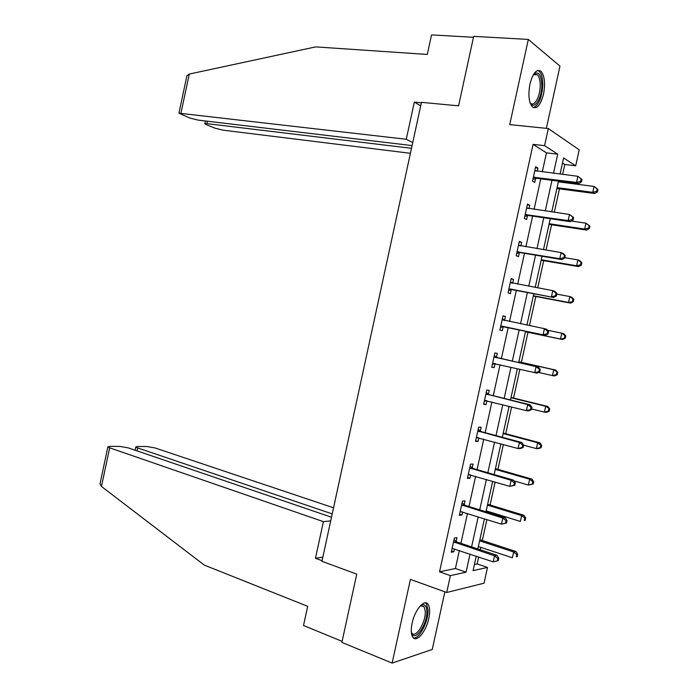 <?xml version="1.0" encoding="UTF-8"?>
<svg xmlns="http://www.w3.org/2000/svg" width="698" height="698" viewBox="0 0 698 698"><rect width="100%" height="100%" fill="white"/><g stroke="black" fill="none" stroke-linecap="round" stroke-linejoin="round"><path stroke-width="1.05" d="M428.808 618.393C430.134 611.919 429.916 607.251 428.144 604.372C424.646 598.439 414.839 609.703 412.117 623.157C410.808 629.596 411.017 634.246 412.745 637.108C416.383 643.207 426.181 631.55 428.808 618.393M543.498 94.23C545.443 83.507 544.623 75.873 541.037 71.327C536.64 68.674 532.94 72.897 529.948 84.013C528.02 94.762 528.822 102.37 532.338 106.846C536.814 109.542 540.531 105.346 543.498 94.23M474.413 564.508L477.162 563.923L487.509 567.439L484.054 583.196L446.711 592.497L450.402 575.632L466.055 572.177L470.024 554.081M546.351 128.345L559.979 66.127L528.325 39.428L473.68 36.348L458.569 105.843L421.47 102.336L321.944 561.297L356.739 574.131L341.889 642.413L392.136 663.1L432.254 649.445L444.87 591.834M542.294 171.883L546.464 152.871L533.08 144.381L544.571 145.655L548.314 128.545L579.209 149.826L575.702 165.801L563.591 157.966L560.049 174.09M562.623 174.413L564.795 164.501L575.702 165.801M477.162 563.923L478.688 556.987M480.268 549.771L480.8 547.363M482.301 540.531L486.899 519.548M488.434 512.541L488.644 511.617M490.101 504.968L495.126 482.056M497.91 469.37L503.363 444.521M505.727 433.737L511.608 406.943M513.554 398.052L519.862 369.312M521.397 362.332L527.985 332.3M529.45 325.6L535.837 296.502M537.73 287.873L543.698 260.659M546.019 250.102L551.568 224.782M554.317 212.279L559.456 188.853M560.922 182.178L561.079 181.463M564.795 164.501L562.475 163.035M533.08 144.381L439.548 571.828L455.419 568.495L459.354 550.504M460.924 543.358L467.477 513.44M468.995 506.512L475.6 476.341M477.074 469.623L483.74 439.19M485.162 432.681L491.889 401.996M493.268 395.705L500.047 364.757M501.373 358.676L508.196 327.554M509.523 321.499L516.319 290.447M517.698 284.165L524.46 253.295M525.891 246.778L532.609 216.092M534.083 209.356L540.767 178.854M537.198 171.246L537.896 168.07L535.654 166.743L532.513 181.114L534.764 182.37L535.61 178.513M535.671 178.243L535.776 177.746M529.014 208.615L529.756 205.229L527.479 204.078L524.338 218.422L526.632 219.504L527.479 215.656M520.839 245.949L521.633 242.337L519.321 241.368L516.18 255.695L518.509 256.602L519.347 252.755M512.681 283.231L513.519 279.409L511.163 278.607L508.031 292.916L510.395 293.649L511.241 289.81M504.567 320.269L505.404 316.43L503.022 315.801L499.89 330.093L502.29 330.66L503.136 326.821M496.47 357.245L497.308 353.406L494.891 352.952L491.767 367.235L494.201 367.619L495.039 363.789M488.382 394.169L489.228 390.339L486.768 390.06L483.644 404.317L486.113 404.535L486.942 400.757M480.311 431.059L481.149 427.228L478.654 427.124L475.53 441.363L478.043 441.406L478.819 437.855M472.241 467.896L473.078 464.074L470.548 464.135L467.433 478.366L469.981 478.235L470.705 474.91M464.187 504.689L465.016 500.876L462.451 501.112L459.345 515.316L461.928 515.019L462.6 511.913M456.134 541.447L456.972 537.635L454.372 538.036L451.266 552.223L453.883 551.76L454.511 548.872M446.711 592.497L410.415 579.401L392.136 663.1M439.548 571.828L450.402 575.632M528.325 39.428L509.723 124.619L548.314 128.545M476.245 556.166L473.07 570.632L487.509 567.439M558.505 181.131L551.76 211.913M550.268 218.71L543.472 249.683M542.032 256.253L535.2 287.401M533.804 293.745L526.929 325.085M525.594 331.192L518.701 362.602M517.358 368.736L510.508 399.963M509.112 406.315L502.324 437.28M500.885 443.849L494.149 474.553M492.657 481.332L485.983 511.782M484.447 518.771L477.825 548.96M553.514 173.279L557.702 154.153L544.571 145.655M471.604 546.9L478.2 516.808M479.727 509.845L486.375 479.491M487.858 472.738L494.568 442.131M496.008 435.587L502.769 404.727M504.157 398.392L510.98 367.27M512.323 361.154L519.19 329.849M520.525 323.759L527.365 292.532M528.752 286.206L535.558 255.163M536.998 248.61L543.768 217.75M545.251 210.971L551.978 180.293M546.464 152.871L557.702 154.153M455.419 568.495L466.055 572.177M535.436 167.764L537.896 168.07M527.304 204.88L529.756 205.229M519.19 241.944L521.633 242.337M511.084 278.964L513.519 279.409M502.996 315.941L505.404 316.43M491.802 367.061L494.201 367.619M483.731 403.933L486.113 404.535M475.67 440.761L478.043 441.406M467.616 477.537L469.981 478.235M459.572 514.278L461.928 515.019M451.536 550.966L453.883 551.76M534.598 177.074L536.841 178.348L578.633 183.714L576.539 182.431L533.359 177.24M580.631 181.375L576.539 182.431L577.883 176.315L582.001 179.447L581.172 178.924L580.631 181.375L581.469 181.89L582.001 179.447M534.808 170.626L577.883 176.315L581.172 178.924M536.841 178.348L532.923 179.246M534.816 170.574L535.514 170.993M578.633 183.714L581.469 181.89M556.891 188.521L594.696 193.521L592.75 192.334L594.05 186.436L558.348 181.846M557.083 187.631L592.75 192.334L596.694 191.313L597.471 191.793L597.985 189.437L597.218 188.957L596.694 191.313M597.218 188.957L594.05 186.436L597.985 189.437M597.471 191.793L594.696 193.521M533.359 74.695L533.656 74.363C538.507 70.812 541.22 74.398 541.796 85.095C542.014 98.444 533.996 110.764 530.079 102.781M530.052 102.702L530.419 103.095C534.363 107.344 540.383 96.289 540.226 85.304C540.182 80.139 539.231 76.606 537.381 74.686L533.316 74.765M533.429 107.614C538.908 105.197 542.023 97.502 542.782 84.519C542.739 78.106 541.561 73.709 539.266 71.318L537.8 70.437M420.458 605.663L421.601 605C424.672 603.892 426.417 605.803 426.818 610.759C428.005 624.021 414.036 643.835 411.34 632.318M411.331 632.214L411.68 632.824C415.502 639.351 426.216 621.927 425.23 611.064L424.035 606.641L420.388 605.742L421.601 605M413.452 637.92C419.428 639.394 428.912 620.548 427.97 609.38L426.478 603.875L425.431 602.828M421.365 102.798L414.315 102.126L406.271 139.268L178.941 113.189L189.926 118.067L198.171 120.117L412.09 145.577M406.271 139.268L412.745 142.575M186.602 77.199L186.898 75.794L189.289 74.058L315.679 46.888L427.307 54.453L431.547 34.9L473.48 37.282M207.393 121.216L206.878 123.633L204.819 123.651L206.032 124.558L215.089 128.205L223.046 130.168L410.415 153.298M206.878 123.633L411.497 148.308M414.315 102.126L420.711 105.834M331.498 517.227L128.266 447.889L119.943 446.406L109.542 446.354L107.885 446.868L109.682 447.828L101.454 486.454L100.015 483.81L100.32 482.37M101.454 486.454L204.296 565.101L307.678 606.318L303.517 625.504L342.116 641.366M333.548 507.795L155.122 447.976L147.103 446.537L137.323 446.493L135.822 446.956L137.663 447.915L137.035 450.882M332.222 513.894L137.663 447.915M330.704 520.891L323.401 521.642L109.682 447.828M322.842 557.144L315.461 558.278L323.401 521.642M322.075 560.712L315.461 558.278M526.423 214.417L528.709 215.516L570.292 221.685L568.155 220.585L525.193 214.556M572.247 219.538L568.155 220.585L569.498 214.478L573.634 217.54L572.788 217.087L572.247 219.538L573.093 219.975L573.634 217.54M526.632 207.952L569.498 214.478L572.788 217.087M528.709 215.516L524.8 216.345M526.693 207.672L527.941 208.466M570.292 221.685L573.093 219.975M518.256 251.708L520.577 252.641L561.96 259.612L559.787 258.696L517.026 251.83M563.879 257.649L559.787 258.696L561.131 252.589L563.295 253.531L565.275 255.581L564.412 255.206L563.879 257.649L564.734 258.016L565.275 255.581M518.474 245.234L561.131 252.589L564.412 255.206M520.577 252.641L516.686 253.391M518.579 244.736L520.28 245.853M561.96 259.612L564.734 258.016M549.021 224.398L586.652 230.087L584.671 229.075L585.962 223.186L571.365 221.03M549.169 223.709L584.671 229.075L588.615 228.063L589.4 228.473L589.915 226.117L589.129 225.707L588.615 228.063M589.129 225.707L585.962 223.186L589.915 226.117M589.4 228.473L586.652 230.087M541.159 260.232L578.616 266.619L576.6 265.772L577.892 259.892L564.804 257.702M541.264 259.752L576.6 265.772L580.535 264.769L581.338 265.109L581.853 262.762L581.059 262.413L580.535 264.769M581.059 262.413L577.892 259.892L579.898 260.764L581.853 262.762M581.338 265.109L578.616 266.619M510.098 288.963L553.636 297.488L508.877 289.059M512.454 289.714L509.235 288.981L511.59 289.731L508.58 290.403M555.512 295.716L551.429 296.755L552.764 290.656L554.971 291.424L556.925 293.579L556.044 293.273L555.512 295.716L556.393 296.013L556.925 293.579M510.317 282.472L552.764 290.656L556.044 293.273M510.474 281.756L512.629 283.222M553.636 297.488L556.393 296.013M501.958 326.167L545.33 335.319L500.736 326.245M547.162 333.731L543.079 334.77L544.414 328.679L546.656 329.255L548.584 331.524L547.694 331.297L547.162 333.731L548.052 333.958L548.584 331.524M502.176 319.658L544.414 328.679L547.694 331.297M504.349 326.751L500.492 327.362M502.385 318.724L505.003 320.565M545.33 335.319L548.052 333.958M539.729 371.86L540.261 369.425L539.353 369.277L538.812 371.702L539.729 371.86L537.024 373.107L492.605 363.379M538.812 371.702L534.738 372.732L536.073 366.651L538.359 367.052L497.543 357.812L494.297 355.657M494.044 356.809L536.073 366.651L539.353 369.277M495.467 363.71L492.413 364.277M540.261 369.425L538.359 367.052M533.307 296.022L570.589 303.106L568.538 302.426L569.83 296.554L556.803 294.12M533.368 295.751L568.538 302.426L573.285 301.702L573.8 299.355L572.988 299.076L572.473 301.423M572.988 299.076L569.83 296.554L571.871 297.261L573.8 299.355M573.285 301.702L570.589 303.106M525.463 331.777L562.571 339.551L560.485 339.036L561.777 333.173L547.476 330.224M525.481 331.707L560.485 339.036L565.249 338.251L565.764 335.904L564.935 335.694L564.42 338.041M564.935 335.694L561.777 333.173L563.853 333.714L565.764 335.904M565.249 338.251L562.571 339.551M538.524 372.409L552.441 375.603L553.732 369.748L555.844 370.115L518.884 361.765M556.882 372.27L556.367 374.617L557.213 374.756L557.728 372.418L553.732 369.748L518.867 361.869M557.213 374.756L554.561 375.943L552.441 375.603L556.367 374.617M555.844 370.115L557.728 372.418M531.405 409.709L531.937 407.283L531.021 407.204L530.48 409.63L531.405 409.709L528.735 410.843L526.405 410.651L484.482 400.478M530.48 409.63L526.405 410.651L527.74 404.578L530.061 404.796L489.455 394.763L486.227 392.538M485.921 393.908L527.74 404.578L531.021 407.204M486.82 400.731L484.333 401.149M531.937 407.283L530.061 404.796M531.579 408.932L544.405 412.125L545.696 406.271L547.843 406.48L511.058 397.441M548.846 408.801L548.331 411.139L549.195 411.218L549.701 408.88L545.696 406.271L510.997 397.747M549.195 411.218L546.56 412.3L544.405 412.125L548.331 411.139M547.843 406.48L549.701 408.88M523.099 447.514L523.631 445.097L522.697 445.08L522.156 447.505L523.099 447.514L520.455 448.535L518.091 448.526L476.376 437.524M522.156 447.505L518.091 448.526L519.425 442.453L521.781 442.497L481.367 431.669L478.156 429.375M477.807 430.963L519.425 442.453L522.697 445.08M478.2 437.69L476.272 437.978M523.631 445.097L521.781 442.497M523.613 445.167L536.387 448.605L537.669 442.759L539.859 442.802L503.241 433.074M540.819 445.289L540.304 447.627L541.177 447.636L541.692 445.298L540.819 445.289L537.669 442.759L503.136 433.58M541.177 447.636L538.577 448.613L536.387 448.605L540.304 447.627M539.859 442.802L541.692 445.298M514.801 485.276L515.333 482.859L514.382 482.92L513.85 485.337L514.801 485.276L509.784 486.349L468.271 474.527M513.85 485.337L509.784 486.349L511.111 480.285L513.51 480.145L473.296 468.533L470.103 466.168M469.71 467.974L511.111 480.285L514.382 482.92M469.588 474.579L468.218 474.762M515.333 482.859L513.51 480.145M514.007 480.887L528.369 485.04L529.651 479.203L531.876 479.072L495.44 468.663M532.801 481.733L532.286 484.072L533.176 484.011L533.691 481.681L532.801 481.733L529.651 479.203L495.283 469.37M533.176 484.011L528.369 485.04L532.286 484.072M531.876 479.072L533.691 481.681M506.521 522.985L507.045 520.568L506.076 520.708L505.544 523.125L506.521 522.985L501.487 524.128L460.183 511.486M505.544 523.125L501.487 524.128L502.813 518.073L505.247 517.759L465.234 505.352L462.059 502.926M461.614 504.942L502.813 518.073L506.076 520.708M460.802 511.433L460.174 511.503M507.045 520.568L505.247 517.759M486.183 510.849L520.368 521.432L521.65 515.604L523.901 515.307L487.64 504.218M524.791 518.134L524.277 520.472L525.184 520.342L525.69 518.012L524.791 518.134L521.65 515.604L487.44 505.125M525.184 520.342L524.277 520.472M523.901 515.307L525.69 518.012M498.241 560.651L498.773 558.243L497.787 558.444L497.255 560.86L498.241 560.651L493.198 561.855L452.103 548.401M497.255 560.86L493.198 561.855L494.524 555.817L496.993 555.311L457.181 542.119L454.023 539.633M453.534 541.866L494.524 555.817L497.787 558.444M498.773 558.243L496.993 555.311M478.348 546.551L512.367 557.781L513.649 551.961L515.944 551.499L479.849 539.729M516.79 554.491L516.284 556.821L517.201 556.629L517.707 554.308L516.79 554.491L513.649 551.961L479.605 540.837M517.201 556.629L516.284 556.821M515.944 551.499L517.707 554.308M533.717 177.135L535.968 178.409M189.289 74.058L180.957 113.155M525.55 214.461L527.836 215.56M518.771 245.426L519.486 245.722M517.384 251.742L519.705 252.667M510.613 282.673L511.835 283.074M502.473 319.867L504.863 320.478M501.094 326.167L503.485 326.751M494.341 357.018L496.767 357.455M495.118 357.376L497.543 357.812M492.963 363.318L495.388 363.719M486.218 394.126L488.679 394.387M486.995 394.501L489.455 394.763M484.84 400.416L486 400.521M478.095 431.19L480.599 431.277M478.872 431.582L481.367 431.669M476.725 437.471L477.441 437.489M469.998 468.21L472.529 468.131M470.766 468.611L473.296 468.533M461.901 505.178L464.467 504.924M462.669 505.605L465.234 505.352M453.813 542.11L456.422 541.683M454.581 542.547L457.181 542.119M534.083 177.065L536.326 178.348M533.787 74.416L537.381 74.686M421.016 605.515L424.035 606.641M204.819 123.651L205.387 120.972M186.898 75.794L178.941 113.189M135.822 446.956L135.124 450.227M107.885 446.868L100.015 483.81M525.786 214.417L528.072 215.516M517.506 251.716L519.827 252.65"/></g></svg>
